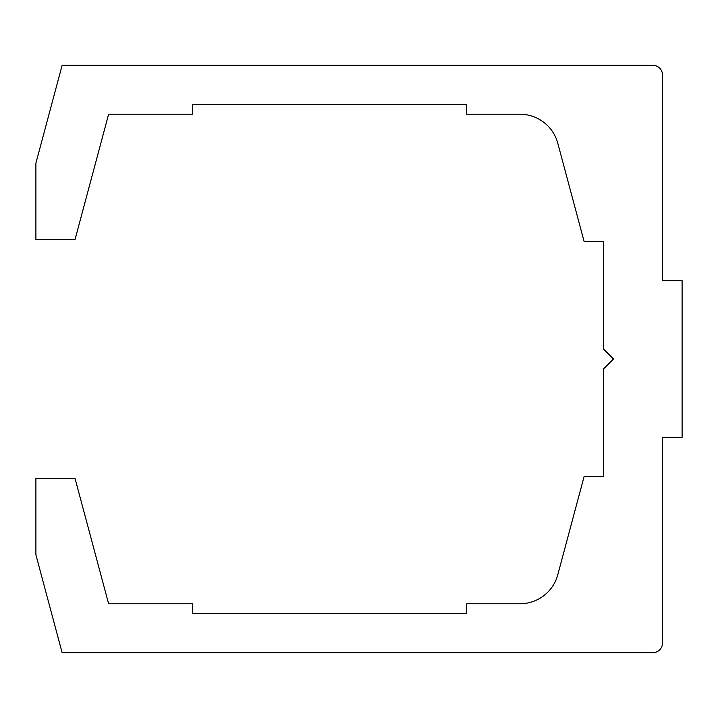 <?xml version="1.0" encoding="UTF-8"?>
<svg xmlns="http://www.w3.org/2000/svg" width="718" height="718" viewBox="0 0 718 718"><rect width="100%" height="100%" fill="white"/><g stroke="black" fill="none" stroke-linecap="round" stroke-linejoin="round"><path stroke-width="1.08" d="M682.1 437.325L662.517 437.325L662.517 642.933A9.792 9.792 0 0 1 652.725 652.725L62.134 652.725L35.9 554.817L35.9 478.448L75.04 478.448L108.615 603.775L192.559 603.775L192.559 613.567L466.7 613.567L466.7 603.775L519.967 603.775A39.167 39.167 0 0 0 557.787 574.741L584.12 476.492L603.703 476.492L603.703 368.792L613.495 359L603.703 349.208L603.703 241.508L584.12 241.508L557.787 143.259A39.167 39.167 0 0 0 519.967 114.225L466.7 114.225L466.7 104.433L192.559 104.433L192.559 114.225L108.615 114.225L75.04 239.552L35.9 239.552L35.9 163.183L62.134 65.275L652.725 65.275A9.792 9.792 0 0 1 662.517 75.067L662.517 280.675L682.1 280.675L682.1 437.325"/></g></svg>

